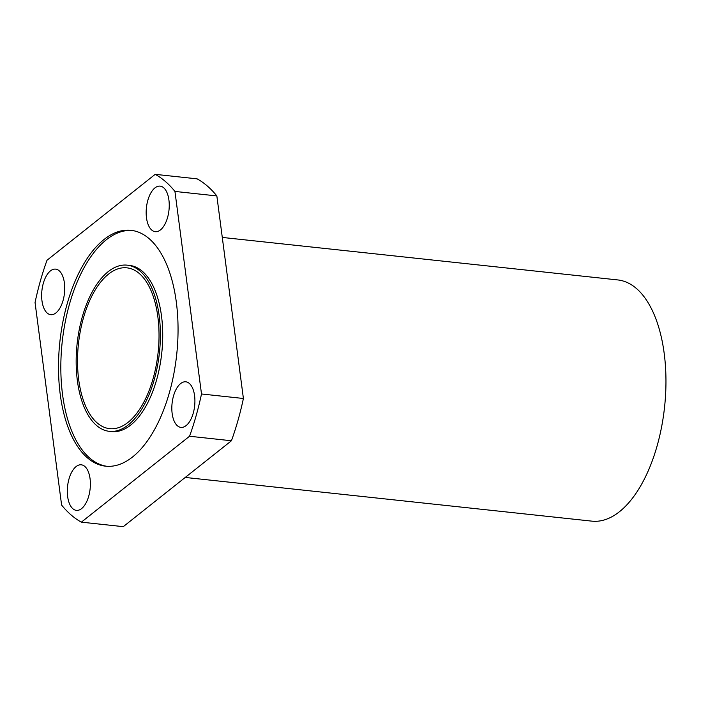 <?xml version="1.0" encoding="UTF-8"?>
<svg xmlns="http://www.w3.org/2000/svg" width="701" height="701" viewBox="0 0 701 701"><rect width="100%" height="100%" fill="white"/><g stroke="black" fill="none" stroke-linecap="round" stroke-linejoin="round"><path stroke-width="1.05" d="M147.823 200.355A22.914 11.356 -83.9 0 0 155.254 231.689A22.914 11.356 -83.9 0 0 167.583 217.459A22.914 11.356 -83.9 0 0 160.152 186.124A22.914 11.356 -83.9 0 0 147.823 200.355M47.204 313.049A22.914 11.356 -83.9 0 0 50.735 314.688A22.914 11.356 -83.9 0 0 63.922 296.856A22.914 11.356 -83.9 0 0 59.173 270.752A22.914 11.356 -83.9 0 0 55.633 269.123A22.914 11.356 -83.9 0 0 42.454 286.954A22.914 11.356 -83.9 0 0 47.204 313.049M88.729 496.142A22.914 11.356 -83.9 0 0 81.298 464.807A22.914 11.356 -83.9 0 0 68.97 479.037A22.914 11.356 -83.9 0 0 76.4 510.372A22.914 11.356 -83.9 0 0 88.729 496.142M189.349 383.447A22.914 11.356 -83.9 0 0 185.818 381.808A22.914 11.356 -83.9 0 0 172.639 399.64A22.914 11.356 -83.9 0 0 177.379 425.744A22.914 11.356 -83.9 0 0 180.919 427.373A22.914 11.356 -83.9 0 0 194.098 409.542A22.914 11.356 -83.9 0 0 189.349 383.447M149.26 238.769A118.609 58.77 -83.9 0 0 130.947 230.322A118.609 58.77 -83.9 0 0 62.731 322.626A118.609 58.77 -83.9 0 0 87.301 457.727A118.609 58.77 -83.9 0 0 105.606 466.174A118.609 58.77 -83.9 0 0 173.822 373.878A118.609 58.77 -83.9 0 0 149.26 238.769M132.112 230.471A118.609 58.77 -83.9 0 0 64.843 324.02A118.609 58.77 -83.9 0 0 89.623 457.981A118.609 58.77 -83.9 0 0 106.771 466.279M185.239 477.442L591.863 521.141A121.299 60.111 -83.9 0 0 661.63 426.751A121.299 60.111 -83.9 0 0 636.508 288.567A121.299 60.111 -83.9 0 0 617.783 279.936L222.287 237.429M139.403 273.6A80.869 40.071 -83.9 0 0 126.916 267.843A80.869 40.071 -83.9 0 0 80.405 330.776A80.869 40.071 -83.9 0 0 97.15 422.896A80.869 40.071 -83.9 0 0 109.636 428.653A80.869 40.071 -83.9 0 0 156.148 365.72A80.869 40.071 -83.9 0 0 139.403 273.6M109.347 431.334L111.678 431.579A83.559 41.403 -83.9 0 0 159.74 366.553A83.559 41.403 -83.9 0 0 142.434 271.366A83.559 41.403 -83.9 0 0 129.536 265.416L127.205 265.162A83.559 41.403 -83.9 0 0 79.143 330.197A83.559 41.403 -83.9 0 0 96.449 425.384A83.559 41.403 -83.9 0 0 109.347 431.334A83.559 41.403 -83.9 0 0 157.41 366.299A83.559 41.403 -83.9 0 0 140.104 271.112A83.559 41.403 -83.9 0 0 127.205 265.162M201.502 393.98L174.943 191.434A180.604 89.491 -83.9 0 0 155.201 174.339L47.011 260.246A180.604 89.491 -83.9 0 0 35.05 302.517L61.609 505.07A180.604 89.491 -83.9 0 0 71.099 514.955A180.604 89.491 -83.9 0 0 81.36 522.157L123.262 526.661L231.444 440.754A180.604 89.491 -83.9 0 0 243.405 398.483L201.502 393.98A180.604 89.491 -83.9 0 1 189.542 436.25L231.444 440.754M174.943 191.434L216.846 195.929A180.604 89.491 -83.9 0 0 197.104 178.843L155.201 174.339M216.846 195.929L243.405 398.483M189.542 436.25L81.36 522.157"/></g></svg>
